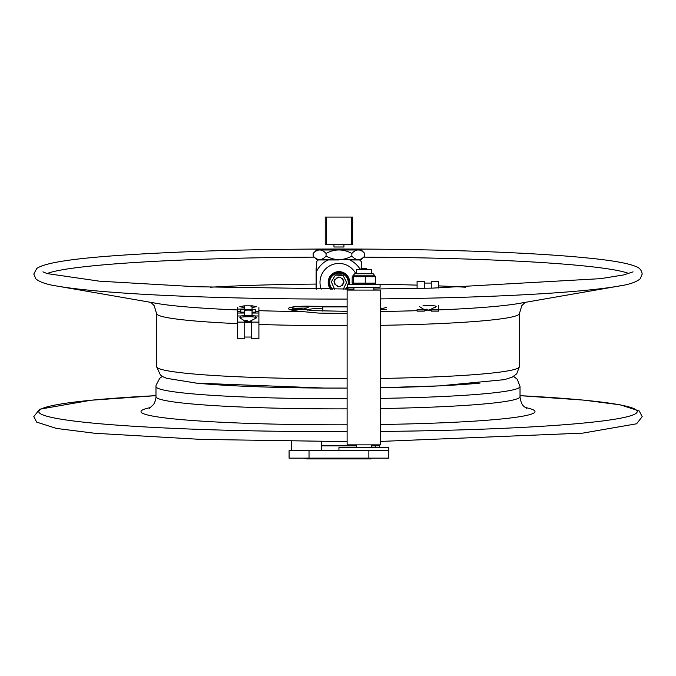 <?xml version="1.0" encoding="UTF-8"?>
<svg xmlns="http://www.w3.org/2000/svg" width="676" height="676" viewBox="0 0 676 676"><rect width="100%" height="100%" fill="white"/><g stroke="black" fill="none" stroke-linecap="round" stroke-linejoin="round"><path stroke-width="1.01" d="M149.303 408.372L153.579 404.51C156.824 398.789 155.852 394.725 155.979 396.668L155.979 386.52A182.021 12.21 0 0 0 347.126 398.713M195.618 383.047A172.05 11.534 0 0 0 347.126 388.092M525.091 302.383L521.804 305.721L519.438 313.503L519.438 366.62L516.692 373.845L512.188 377.174L504.406 379.659L439.425 385.878L380.639 387.728A172.05 11.534 0 0 0 480.061 383.081M289.598 307.512L313.064 310.647L347.126 311.332M380.639 308.805L386.402 307.512M347.126 313.546L318.59 313.081L302.637 311.602C278.63 309.524 287.182 305.535 313.064 306.279L347.126 306.49M47.05 273.56A295.082 19.79 180 0 1 314.196 257.134M363.688 257.142A295.082 19.79 180 0 1 628.95 273.56M380.639 306.667L380.639 310.74M244.45 306.067L243.909 305.873M250.255 305.848L252.03 306.617M375.467 447.461L375.467 445.763L379.667 445.763L379.667 447.461M310.749 306.245A31.857 31.857 0 0 0 303.87 309.524A17.154 1.149 0 0 0 303.879 309.769M303.946 309.473A17.821 1.191 0 0 0 303.211 309.709M307.588 310.166A31.121 2.087 180 0 1 307.479 309.988A31.121 2.087 180 0 1 322.79 308.188M322.79 311.129L322.79 306.912L347.126 306.912M335.887 274.836L342.005 274.836M338.946 276.906L334.383 279.898M334.307 280.058L333.961 281.9C337.282 275.47 340.611 275.47 343.932 281.9C340.611 288.331 337.282 288.331 333.961 281.9M334.383 283.895L338.946 286.886M342.436 285.458L343.898 282.492M343.898 281.309L342.436 278.335M364.744 256.094L361.28 259.559L316.613 259.559L313.149 256.094C317.458 260.75 321.759 260.75 326.06 256.094C334.662 260.75 343.264 260.75 351.858 256.094C356.159 260.75 360.452 260.75 364.744 256.094L364.736 253.432L361.28 249.985L316.613 249.985L313.149 253.449C317.458 248.793 321.759 248.793 326.06 253.449C334.662 248.793 343.264 248.793 351.858 253.449C356.159 248.793 360.452 248.793 364.744 253.449L364.71 253.415M313.149 256.094L313.149 253.449M326.06 256.094L326.06 253.449M351.858 256.094L351.858 253.449M334.561 289.151L331.316 281.875L335.372 275.107L343.053 275.436L346.594 282.399L343.34 289.151M355.796 273.721A18.953 18.953 0 0 0 331.232 265.085A18.953 18.953 0 0 0 321.227 289.117M349.475 284.689A10.774 10.774 0 0 0 340.104 271.684A10.774 10.774 0 0 0 330.556 289.142M347.346 289.142A10.774 10.774 0 0 0 348.546 287.283M361.39 269.487L361.39 261.713A30.521 30.521 0 0 0 359.632 259.956L349.813 259.956A24.936 24.936 0 0 1 360.283 269.487M328.08 259.956L318.261 259.956A30.521 30.521 0 0 0 316.503 261.713L316.503 271.524A24.936 24.936 0 0 1 328.08 259.956L338.946 259.956M316.503 289.1L316.503 271.524M347.937 284.689A9.278 9.278 0 0 0 340.104 273.188A9.278 9.278 0 0 0 332.584 289.151M345.309 289.142A9.278 9.278 0 0 0 347.684 285.517M331.646 289.151A9.946 9.946 0 0 1 340.104 272.521A9.946 9.946 0 0 1 348.622 284.689M347.684 287.148A9.946 9.946 0 0 1 346.256 289.142M316.106 268.237L316.106 289.1L316.106 268.237M316.106 269.428L316.106 271.465L316.106 269.428M316.106 279.839L316.106 281.284L316.106 279.839M316.106 279.281L316.106 281.326L316.106 279.281M316.106 281.055L316.106 279.247L316.106 281.055M316.106 277.997L316.106 275.96L316.106 277.997M316.106 274.304L316.106 272.681L316.106 274.304M316.106 273.053L316.106 274.709L316.106 273.053M316.106 273.695L316.106 274.709L316.106 273.695M316.106 274.473L316.106 272.715L316.106 274.473M316.106 287.925L316.106 286.683L316.106 287.925M316.106 288.356L316.106 286.683L316.106 288.356M316.106 288.914L316.106 287.106L316.106 288.914M316.106 289.1L316.106 286.683L316.106 289.1M352.652 244.475L352.652 217.072L325.24 217.072L326.559 217.072L326.559 244.475L351.334 244.475L351.334 217.072L352.652 217.072L352.652 244.475L351.334 244.475M325.24 244.475L325.24 217.072L325.24 244.475L326.559 244.475M333.961 244.475L333.961 246.994L343.932 246.994L343.932 244.475M434.719 307.834L435.243 307.724M431.254 288.153L431.254 281.317L438.437 281.317L438.437 287.984M431.787 309.574L438.437 309.574L438.437 311.146L431.254 311.146L431.254 309.777M438.437 309.574L438.437 305.611M424.274 288.297L424.274 281.317L417.092 281.317L417.092 288.441M423.742 309.574L417.092 309.574L417.092 311.146L424.274 311.146L424.274 309.777M244.746 322.334L251.725 322.334M252.03 312.177L255.714 312.177L255.714 309.811A12.962 1.521 180 0 0 240.757 309.811L240.757 312.177L244.45 312.177M244.45 310.757A4.073 0.482 -0 0 1 244.163 310.588A4.073 0.482 -0 0 1 248.988 310.115A4.073 0.482 -0 0 1 252.03 310.757M255.714 317.272L255.714 315.954A12.962 1.521 180 0 0 240.757 315.954L240.757 317.272M244.298 316.85A4.073 0.482 -0 0 1 244.163 316.723A4.073 0.482 -0 0 1 248.76 316.25A4.073 0.482 -0 0 1 252.173 316.85M240.757 315.988L237.563 315.988L237.563 307.588L237.563 311.551L240.757 311.551M237.563 315.988L237.563 338.794L244.746 338.794L244.746 321.058M237.563 309.067L244.45 309.067M258.908 307.588L258.908 338.794L251.725 338.794L251.725 321.058M258.908 309.067L258.908 311.551L255.714 311.551M258.908 315.988L255.714 315.988M419.433 306.541L424.663 309.904L426.657 310.267L425.086 309.346L426.404 309.236L427.976 310.157L431.178 309.481L428.871 310.318L436.096 306.541A8.382 0.98 0 0 0 432.065 305.586A8.382 0.98 0 0 0 423.049 305.62M430.443 309.938L426.167 310.225M250.872 321.227L246.571 321.497M249.343 321.599L256.567 317.821A8.382 0.98 -0 0 0 255.241 317.179A8.382 0.98 -0 0 0 245.413 316.79A8.382 0.98 -0 0 0 239.904 317.821L245.033 321.159L247.129 321.548L245.599 320.627L246.934 320.517L248.464 321.446L251.675 320.77L249.343 321.599M244.551 316.833A3.794 0.448 -0 0 1 244.45 316.723A3.794 0.448 -0 0 1 247.146 316.3A3.794 0.448 -0 0 1 251.404 316.486A3.794 0.448 -0 0 1 252.03 316.723A3.794 0.448 -0 0 1 251.92 316.833M244.45 307.555L239.828 306.701L244.036 305.848L252.444 305.848L256.643 306.701L252.03 307.555M244.036 305.848L244.036 307.555M309.025 458.134L309.025 450.655L289.075 450.655L289.075 458.134L388.818 458.134L388.818 450.655L368.868 450.655L368.868 458.134M309.025 450.655L368.868 450.655M366.781 268.287L360.976 268.287L366.781 268.287M375.552 276.712L373.16 273.721L354.604 273.721L356.404 273.721L356.404 269.487L371.361 269.487L371.361 273.721M373.853 287.283L373.853 290.08M388.818 450.655L388.818 447.461L338.946 447.461L338.946 450.655M352.213 276.712L352.12 283.143L365.268 283.143L365.268 276.712L352.213 276.712L354.604 273.721M353.514 283.143L353.514 276.712M365.268 283.143L375.645 283.143L375.645 276.712L365.268 276.712M375.645 283.143L374.42 283.54M356.404 284.106L353.345 283.54M375.467 445.864L371.361 445.864M356.404 445.864L321.59 445.864M347.126 444.867L380.639 444.867L380.639 290.08L347.126 290.08L347.126 444.867M347.684 287.283L380.081 287.283L380.081 284.689L347.684 284.689L347.684 287.283M359.497 458.928L346.551 458.928L359.497 458.928M304.039 458.531L309.025 458.531L304.039 458.531M368.868 458.531L309.025 458.531L368.868 458.531M306.828 458.531L309.025 458.531L306.828 458.531M353.007 458.928L359.649 458.928L353.007 458.928M357.672 458.531L341.042 458.531L357.672 458.531M359.894 458.531L341.219 458.531L359.894 458.531M353.007 458.531L359.649 458.531L353.007 458.531M365.327 458.531L341.042 458.531L365.327 458.531M350.269 458.531L349.543 458.531L350.269 458.531M365.15 458.531L341.219 458.531L365.15 458.531M321.996 458.649L314.01 458.649L321.996 458.649M316.74 458.649L315.979 458.649L316.74 458.649M318.971 458.649L318.21 458.649L318.971 458.649M317.466 458.649L319.968 458.649L317.466 458.649M371.065 458.928L306.828 458.928L371.065 458.928M314.01 458.928L321.996 458.928L314.01 458.928M321.649 458.928L317.897 458.928L321.649 458.928M329.761 458.928L330.412 458.928L329.761 458.928M317.897 458.928L322.672 458.928L317.897 458.928M319.325 458.928L320.492 458.928L319.325 458.928M321.438 458.928L322.089 458.928L321.438 458.928M327.894 458.928L327.269 458.928M366.24 458.928C358.272 458.928 374.2 458.928 366.24 458.928M329.195 458.649L331.274 458.649L329.195 458.649M327.97 458.649L327.201 458.649M330.201 458.649L329.432 458.649L330.201 458.649M327.666 458.649L327.116 458.649L327.666 458.649M328.697 458.649L331.189 458.649L328.697 458.649M347.126 441.622L201.304 439.417L94.995 433.291L56.429 428.432L36.69 422.12L33.8 416.577L39.707 409.208L90.964 400.243L155.979 395.654A299.214 20.069 0 0 0 38.785 411.6A299.214 20.069 0 0 0 347.126 431.66M380.639 431.457A299.214 20.069 0 0 0 627.497 416.67A299.214 20.069 0 0 0 520.021 395.671L583.768 400.116L620.281 404.848L639.2 410.94L642.2 416.653L636.598 423.793L582.737 433.13L380.639 441.42M150.723 407.501A196.978 13.207 0 0 0 141.022 411.6A196.978 13.207 0 0 0 347.126 424.798M380.639 424.494A196.978 13.207 0 0 0 525.277 407.501M155.979 396.668A182.021 12.21 0 0 0 347.126 408.862M380.639 408.541A182.021 12.21 0 0 0 520.021 396.668C521.323 407.155 525.37 406.859 526.722 408.38L526.688 408.363M380.639 398.392A182.021 12.21 0 0 0 520.021 386.52L517.275 379.295L513.616 376.397M386.224 309.515A193.294 12.962 180 0 1 380.639 309.6M303.203 309.709A193.294 12.962 180 0 1 289.776 309.515M210.287 287.232A193.294 12.962 180 0 1 316.503 284.081M371.361 284.19A193.294 12.962 180 0 1 417.092 285.128M438.437 285.88A193.294 12.962 180 0 1 465.713 287.232M620.906 285.686A300.127 20.128 180 0 1 618.075 286.201L518.703 303.499A193.649 12.988 180 0 1 438.437 309.929M431.254 310.208A193.649 12.988 180 0 1 429.319 310.284M428.973 310.292A193.649 12.988 180 0 1 428.364 310.318M426.928 310.368A193.649 12.988 180 0 1 424.274 310.453M417.092 310.681A193.649 12.988 180 0 1 380.639 311.501M519.438 313.503A181.438 12.168 180 0 1 380.639 325.333M347.126 325.655A181.438 12.168 180 0 1 258.908 324.455M237.563 323.635A181.438 12.168 180 0 1 156.562 313.503L154.179 305.687L150.909 302.383M302.637 311.602A193.649 12.988 180 0 1 258.908 310.681M237.563 309.929A193.649 12.988 180 0 1 157.297 303.499L57.925 286.201C47.092 284.638 39.707 282.171 35.786 278.799L33.8 274.017L36.817 268.423C50.016 259.314 112.681 254.793 194.561 251.472C247.974 249.545 304.884 248.76 365.277 249.106C452.988 249.605 535.907 252.866 585.399 257.776C611.408 260.252 628.359 263.217 636.243 266.682C639.589 267.806 641.575 270.265 642.2 274.076L640.214 278.799C636.293 282.171 628.908 284.638 618.075 286.201A300.127 20.128 180 0 1 380.639 298.885M347.126 299.079A300.127 20.128 180 0 1 57.925 286.201M519.438 366.62A181.438 12.168 180 0 1 380.639 378.442M347.126 378.771A181.438 12.168 180 0 1 156.562 366.62L156.562 313.503M380.639 308.197A174.34 11.695 180 0 1 383.689 308.248M292.421 308.273A174.34 11.695 180 0 1 306.448 308.053L292.395 308.264M438.437 311.045L431.254 311.045M417.092 311.045L424.274 311.045M237.563 313.022L244.45 313.022M237.563 322.122L244.746 322.122M258.908 313.022L252.03 313.022M258.908 322.122L251.725 322.122M374.741 275.216L353.016 275.216M321.59 450.655L321.59 441.597M291.669 450.655L291.669 441.386M520.021 396.668L520.021 386.52M162.384 376.397L159.815 378.197L156.055 385.244L155.979 386.52M633.057 271.853L623.83 274.895L600.668 278.656L432.361 288.128L373.853 289.007M353.911 289.125L196.201 286.751L99.507 281.182L47.134 273.586L42.951 271.853M347.126 388.075L324.294 388.058L196.682 383.148L166.761 378.349L163.44 376.988L160.398 374.935L156.562 366.62M332.913 306.912A31.857 31.857 0 0 0 331.857 306.507M383.714 308.248L380.639 308.188M431.254 283.067L424.274 283.067M244.746 337.045L251.725 337.045M252.03 315.743L252.03 310.411M252.03 309.6L252.03 306.152M244.45 315.743L244.45 310.411M244.45 309.6L244.45 305.848M371.361 447.461L371.361 444.867M371.361 284.689L371.361 284.106M356.404 447.461L356.404 444.867M356.404 284.689L356.404 283.869M353.911 287.283L353.911 290.08"/></g></svg>
